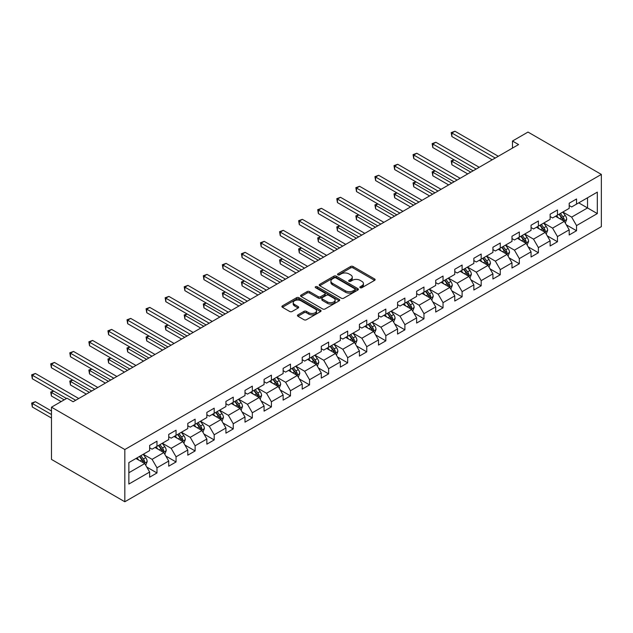 <?xml version="1.0" encoding="UTF-8"?>
<svg xmlns="http://www.w3.org/2000/svg" width="633" height="633" viewBox="0 0 633 633"><rect width="100%" height="100%" fill="white"/><g stroke="black" fill="none" stroke-linecap="round" stroke-linejoin="round"><path stroke-width="0.95" d="M360.193 287.714A1.187 0.688 0 0 0 361.87 287.714L374.617 280.356A1.693 0.981 0 0 0 375.116 279.659A1.693 0.981 0 0 0 374.617 278.963L353.016 266.493A1.693 0.981 0 0 0 350.619 266.493L337.872 273.86A1.187 0.688 0 0 0 337.524 274.342A1.187 0.688 0 0 0 337.872 274.825A1.187 0.688 0 0 0 339.549 274.825L341.203 273.875A5.428 3.133 0 0 1 348.878 273.875L350.682 274.912A5.428 3.133 0 0 1 352.272 277.127A5.428 3.133 0 0 1 350.682 279.351L349.028 280.3A1.187 0.688 0 0 0 348.68 280.783A1.187 0.688 0 0 0 349.028 281.274A1.187 0.688 0 0 0 350.706 281.274L352.359 280.316A5.428 3.133 0 0 1 360.042 280.316L361.839 281.361A5.428 3.133 0 0 1 363.429 283.576A5.428 3.133 0 0 1 361.839 285.792L360.193 286.741A1.187 0.688 0 0 0 359.845 287.232A1.187 0.688 0 0 0 360.193 287.714L360.193 286.741M297.945 314.854A1.693 0.981 0 0 0 297.447 315.543A1.693 0.981 0 0 0 297.945 316.239L303.998 319.736A1.693 0.981 0 0 0 306.404 319.736L320.559 311.563A1.693 0.981 0 0 0 321.058 310.866A1.693 0.981 0 0 0 320.559 310.178L298.958 297.708A1.693 0.981 0 0 0 296.56 297.708L282.405 305.881A1.693 0.981 0 0 0 281.907 306.578A1.693 0.981 0 0 0 282.405 307.266L289.724 311.491A1.693 0.981 0 0 0 292.122 311.491L298.183 307.994A1.693 0.981 0 0 0 298.681 307.298A1.693 0.981 0 0 0 298.183 306.609L294.551 304.513A4.542 2.619 0 0 1 293.221 302.661A4.542 2.619 0 0 1 296.022 300.24A4.542 2.619 0 0 1 300.976 300.81L315.194 309.015A4.542 2.619 0 0 1 316.524 310.866A4.542 2.619 0 0 1 313.715 313.288A4.542 2.619 0 0 1 308.769 312.726L306.404 311.357A1.693 0.981 0 0 0 303.998 311.357L297.945 314.854L297.945 316.239M601.35 174.415L528.001 132.068L512.477 141.032L518.585 144.561L73.119 401.749L67.003 398.22L51.479 407.185L124.828 449.533L601.35 174.415L601.35 226.646L124.828 501.763L124.828 449.533M341.322 298.19A1.693 0.981 0 0 0 343.719 298.19L357.882 290.017A1.693 0.981 0 0 0 358.373 289.321A1.693 0.981 0 0 0 357.882 288.632L336.281 276.162A1.693 0.981 0 0 0 333.884 276.162L319.72 284.336A1.693 0.981 0 0 0 319.222 285.032A1.693 0.981 0 0 0 319.72 285.72L341.322 298.19M316.057 287.968A1.187 0.688 0 0 1 317.26 288.134L339.201 300.802L325.061 308.967A1.693 0.981 0 0 1 322.664 308.967L301.063 296.497L301.063 295.113A1.693 0.981 0 0 0 300.564 295.801A1.693 0.981 0 0 0 301.063 296.497M301.063 295.113L307.124 291.607A1.693 0.981 0 0 1 309.521 291.607L318.28 296.671A1.693 0.981 0 0 0 320.678 296.671L324.697 294.345A1.693 0.981 0 0 0 325.196 293.657A1.693 0.981 0 0 0 324.697 292.96L315.582 287.699A1.187 0.688 0 0 1 315.234 287.208A1.187 0.688 0 0 1 315.97 286.575A1.187 0.688 0 0 1 317.26 286.725L339.217 299.401A1.693 0.981 0 0 1 339.715 300.097A1.693 0.981 0 0 1 339.217 300.786L339.217 299.401M146.769 467.067L156.976 472.962L156.976 467.811L168.718 461.038L168.718 466.189L176.053 461.955L176.053 456.804L187.787 450.023L187.787 455.174L195.122 450.941L195.122 445.79L206.856 439.017L206.856 444.168L214.191 439.935L214.191 434.784L225.926 428.003L225.926 433.154L233.261 428.921L233.261 423.77L244.995 416.997L244.995 422.148L252.33 417.915L252.33 412.763L264.072 405.982L264.072 411.134L271.407 406.9L271.407 401.749L283.141 394.976L283.141 400.127L290.476 395.894L290.476 390.735L302.21 383.962L302.21 389.113L309.545 384.88L309.545 379.729L321.279 372.956L321.279 378.107L328.614 373.874L328.614 368.715L340.348 361.941L340.348 367.093L347.683 362.859L347.683 357.708L359.417 350.935L359.417 356.086L366.752 351.853L366.752 346.694L378.494 339.921L378.494 345.072L385.829 340.839L385.829 335.688L397.564 328.915L397.564 334.066L404.898 329.833L404.898 324.674L416.633 317.901L416.633 323.052L423.968 318.818L423.968 313.667L435.702 306.894L435.702 312.045L443.037 307.812L443.037 302.653L454.771 295.88L454.771 301.031L462.106 296.798L462.106 291.647L473.848 284.874L473.848 290.025L481.183 285.784L481.183 280.633L492.917 273.86L492.917 279.011L500.252 274.777L500.252 269.626L511.986 262.845L511.986 268.004L519.321 263.763L519.321 258.612L531.055 251.839L531.055 256.99L538.39 252.757L538.39 247.606L550.124 240.825L550.124 245.984L557.459 241.743L557.459 236.592L569.202 229.819L569.202 234.97L576.536 230.736L576.536 225.585L597.315 213.582L597.315 192.131L587.535 197.773L587.535 207.941L597.315 213.582M156.976 472.962L149.641 477.195L149.641 472.044L128.863 484.047L128.863 462.588L149.641 450.593L149.641 445.434L156.976 441.201L156.976 446.352L168.718 439.579L168.718 434.428L176.053 430.195L176.053 435.346L187.787 428.573L187.787 423.414L195.122 419.181L195.122 424.332L206.856 417.558L206.856 412.407L214.191 408.174L214.191 413.325L225.926 406.552L225.926 401.393L233.261 397.16L233.261 402.311L244.995 395.538L244.995 390.387L252.33 386.154L252.33 391.305L264.072 384.524L264.072 379.373L271.407 375.14L271.407 380.291L283.141 373.517L283.141 368.366L290.476 364.133L290.476 369.284L302.21 362.503L302.21 357.352L309.545 353.119L309.545 358.27L321.279 351.497L321.279 346.346L328.614 342.113L328.614 347.264L340.348 340.483L340.348 335.332L347.683 331.099L347.683 336.25L359.417 329.476L359.417 324.325L366.752 320.092L366.752 325.243L378.494 318.462L378.494 313.311L385.829 309.078L385.829 314.229L397.564 307.456L397.564 302.305L404.898 298.072L404.898 303.223L416.633 296.442L416.633 291.291L423.968 287.058L423.968 292.209L435.702 285.436L435.702 280.284L443.037 276.043L443.037 281.202L454.771 274.421L454.771 269.27L462.106 265.037L462.106 270.188L473.848 263.415L473.848 258.264L481.183 254.023L481.183 259.182L492.917 252.401L492.917 247.25L500.252 243.017L500.252 248.168L511.986 241.395L511.986 236.244L519.321 232.002L519.321 237.161L531.055 230.38L531.055 225.229L538.39 220.996L538.39 226.147L550.124 219.374L550.124 214.223L557.459 209.982L557.459 215.141L569.202 208.36L569.202 203.209L576.536 198.976L576.536 204.127L597.315 192.131M155.022 447.484L163.828 452.563L152.086 459.344L143.287 454.257M149.641 447.768L152.086 449.177L156.976 446.352M152.086 459.344L156.976 467.811M163.828 452.563L168.718 461.038M174.091 436.477L182.897 441.557L171.163 448.33L162.357 443.25M168.718 436.754L171.163 438.171L176.053 435.346M171.163 448.33L176.053 456.804M182.897 441.557L187.787 450.023M193.16 425.463L201.967 430.543L190.232 437.324L181.426 432.236M187.787 425.748L190.232 427.156L195.122 424.332M190.232 437.324L195.122 445.79M201.967 430.543L206.856 439.017M212.237 414.457L221.036 419.537L209.301 426.31L200.495 421.23M206.856 414.734L209.301 416.15L214.191 413.325M209.301 426.31L214.191 434.784M221.036 419.537L225.926 428.003M231.306 403.443L240.105 408.522L228.371 415.303L219.572 410.216M225.926 403.727L228.371 405.136L233.261 402.311M228.371 415.303L233.261 423.77M240.105 408.522L244.995 416.997M250.375 392.436L259.182 397.516L247.44 404.289L238.641 399.209M244.995 392.713L247.44 394.13L252.33 391.305M247.44 404.289L252.33 412.763M259.182 397.516L264.072 405.982M269.444 381.422L278.251 386.502L266.517 393.283L257.71 388.195M264.072 381.707L266.517 383.115L271.407 380.291M266.517 393.283L271.407 401.749M278.251 386.502L283.141 394.976M288.513 370.416L297.32 375.496L285.586 382.269L276.779 377.189M283.141 370.693L285.586 372.109L290.476 369.284M285.586 382.269L290.476 390.735M297.32 375.496L302.21 383.962M307.591 359.402L316.389 364.481L304.655 371.262L295.848 366.175M302.21 359.686L304.655 361.095L309.545 358.27M304.655 371.262L309.545 379.729M316.389 364.481L321.279 372.956M326.66 348.387L335.458 353.475L323.724 360.248L314.925 355.168M321.279 348.672L323.724 350.089L328.614 347.264M323.724 360.248L328.614 368.715M335.458 353.475L340.348 361.941M345.729 337.381L354.527 342.461L342.793 349.242L333.995 344.154M340.348 337.666L342.793 339.074L347.683 336.25M342.793 349.242L347.683 357.708M354.527 342.461L359.417 350.935M364.798 326.367L373.605 331.455L361.862 338.228L353.064 333.148M359.417 326.652L361.862 328.068L366.752 325.243M361.862 338.228L366.752 346.694M373.605 331.455L378.494 339.921M383.867 315.361L392.674 320.44L380.939 327.214L372.133 322.134M378.494 315.645L380.939 317.054L385.829 314.229M380.939 327.214L385.829 335.688M392.674 320.44L397.564 328.915M402.944 304.346L411.743 309.434L400.009 316.207L391.202 311.127M397.564 304.631L400.009 306.04L404.898 303.223M400.009 316.207L404.898 324.674M411.743 309.434L416.633 317.901M422.013 293.34L430.812 298.42L419.078 305.193L410.279 300.113M416.633 293.625L419.078 295.033L423.968 292.209M419.078 305.193L423.968 313.667M430.812 298.42L435.702 306.894M441.082 282.326L449.881 287.414L438.147 294.187L429.348 289.107M435.702 282.611L438.147 284.019L443.037 281.202M438.147 294.187L443.037 302.653M449.881 287.414L454.771 295.88M460.151 271.32L468.958 276.399L457.216 283.173L448.417 278.093M454.771 271.604L457.216 273.013L462.106 270.188M457.216 283.173L462.106 291.647M468.958 276.399L473.848 284.874M479.221 260.305L488.027 265.393L476.293 272.166L467.486 267.086M473.848 260.59L476.293 261.999L481.183 259.182M476.293 272.166L481.183 280.633M488.027 265.393L492.917 273.86M498.298 249.299L507.096 254.379L495.362 261.152L486.555 256.072M492.917 249.584L495.362 250.992L500.252 248.168M495.362 261.152L500.252 269.626M507.096 254.379L511.986 262.845M517.367 238.285L526.165 243.373L514.431 250.146L505.632 245.066M511.986 238.57L514.431 239.978L519.321 237.161M514.431 250.146L519.321 258.612M526.165 243.373L531.055 251.839M536.436 227.279L545.235 232.358L533.5 239.132L524.702 234.052M531.055 227.556L533.5 228.972L538.39 226.147M533.5 239.132L538.39 247.606M545.235 232.358L550.124 240.825M555.505 216.264L564.312 221.352L552.569 228.125L543.771 223.045M550.124 216.549L552.569 217.958L557.459 215.141M552.569 228.125L557.459 236.592M564.312 221.352L569.202 229.819M578.736 202.861L587.535 207.941L571.646 217.111L562.84 212.031M569.202 205.535L571.646 206.951L576.536 204.127M571.646 217.111L576.536 225.585M51.479 407.185L51.479 459.416L124.828 501.763M512.477 141.032L512.477 148.09M128.863 472.748L144.751 463.578L135.953 458.498M144.751 463.578L149.641 472.044M566.329 224.842L576.536 230.736M547.252 235.856L557.459 241.743M528.183 246.862L538.39 252.757M509.114 257.876L519.321 263.763M490.045 268.883L500.252 274.777M470.976 279.897L481.183 285.784M451.899 290.903L462.106 296.798M432.83 301.917L443.037 307.812M413.76 312.924L423.968 318.818M394.691 323.938L404.898 329.833M375.622 334.944L385.829 340.839M356.545 345.958L366.752 351.853M337.476 356.965L347.683 362.859M318.407 367.979L328.614 373.874M299.338 378.985L309.545 384.88M280.269 389.999L290.476 395.894M261.192 401.006L271.407 406.9M242.123 412.02L252.33 417.915M223.053 423.026L233.261 428.921M203.984 434.04L214.191 439.935M184.915 445.046L195.122 450.941M165.838 456.061L176.053 461.955M360.668 287.88L361.839 287.2A5.428 3.133 0 0 0 363.429 284.985L363.429 283.576M352.272 277.127L352.272 278.544A5.428 3.133 0 0 1 350.682 280.759L349.503 281.44M374.594 280.364L353.016 267.909A1.693 0.981 0 0 0 350.619 267.909L338.346 274.999M357.859 290.033L336.281 277.571A1.693 0.981 0 0 0 333.884 277.571L319.744 285.736M354.876 289.811A1.187 0.688 0 0 0 355.224 289.321A1.187 0.688 0 0 0 354.876 288.838L335.917 277.895A1.187 0.688 0 0 0 334.24 277.895L332.499 278.9A5.428 3.133 0 0 0 330.909 281.115A5.428 3.133 0 0 0 332.499 283.331L345.46 290.816A5.428 3.133 0 0 0 353.143 290.816L354.876 289.811L354.876 291.22A1.187 0.688 0 0 0 355.224 290.737L355.224 289.321M330.909 281.115L330.909 282.524A5.428 3.133 0 0 0 332.499 284.739L332.499 283.331M354.876 291.22L353.143 292.224A5.428 3.133 0 0 1 345.46 292.224L332.499 284.739M301.086 296.505L307.124 293.024L307.124 291.607M325.196 293.657L325.196 295.065A1.693 0.981 0 0 1 324.697 295.761L320.678 298.08A1.693 0.981 0 0 1 318.28 298.08L309.521 293.024A1.693 0.981 0 0 0 307.124 293.024M327.372 301.917A4.542 2.619 0 0 0 332.317 302.487A4.542 2.619 0 0 0 335.118 300.066A4.542 2.619 0 0 0 333.789 298.206L328.78 295.318A1.693 0.981 0 0 0 326.383 295.318L322.363 297.637A1.693 0.981 0 0 0 321.865 298.333A1.693 0.981 0 0 0 322.363 299.021L327.372 301.917L327.372 303.326A4.542 2.619 0 0 0 332.317 303.895A4.542 2.619 0 0 0 335.118 301.474L335.118 300.066M321.865 298.333L321.865 299.741A1.693 0.981 0 0 0 322.363 300.438L322.363 299.021M327.372 303.326L322.363 300.438M316.524 310.866L316.524 312.283A4.542 2.619 0 0 1 313.715 314.704A4.542 2.619 0 0 1 308.769 314.134L306.404 312.765A1.693 0.981 0 0 0 303.998 312.765L297.961 316.255M293.221 302.661L293.221 304.069A4.542 2.619 0 0 0 294.551 305.921L294.551 304.513M298.159 308.01L294.551 305.921M320.535 311.578L298.958 299.116A1.693 0.981 0 0 0 296.56 299.116L282.429 307.282M565.277 223.022L566.725 219.358A4.581 2.643 -120 0 0 565.269 215.457L562.745 212.087M558.346 217.902L556.629 215.616M454.201 159.896L451.875 161.233L451.875 164.762L467.732 173.917M563.599 220.941L564.256 219.556A4.581 2.643 -120 0 0 562.943 216.795L560.419 213.432M559.271 214.089L562.072 217.831A2.334 1.345 60 0 1 562.5 218.535L564.256 219.556M558.955 214.278L561.479 217.641A4.581 2.643 60 0 1 562.792 220.403M451.875 164.762L451.202 160.845L470.786 172.152M451.202 160.845L453.932 159.738M495.235 158.036L451.875 133.001L454.937 131.237L498.298 156.272M492.181 159.801L451.875 136.53L451.875 133.001L451.202 132.613L454.937 131.237M451.875 136.53L451.202 132.613M546.208 234.028L547.656 230.365A4.581 2.643 -120 0 0 546.2 226.464L543.676 223.101M539.276 228.917L537.559 226.63M435.132 170.902L432.806 172.247L432.806 175.776L448.662 184.931M544.53 231.947L545.187 230.562A4.581 2.643 -120 0 0 543.874 227.809L541.35 224.438M540.202 225.103L543.003 228.837A2.334 1.345 60 0 1 543.423 229.55L545.187 230.562M539.886 225.285L542.41 228.655A4.581 2.643 60 0 1 543.715 231.409M432.806 175.776L432.133 171.859L451.717 183.166M432.133 171.859L434.863 170.752M527.131 245.042L528.587 241.379A4.581 2.643 -120 0 0 527.123 237.478L524.599 234.107M520.207 239.923L518.49 237.636M416.063 181.916L413.737 183.254L413.737 186.782L429.593 195.937M525.461 242.961L526.118 241.577A4.581 2.643 -120 0 0 524.804 238.815L522.28 235.452M521.133 236.117L523.934 239.852A2.334 1.345 60 0 1 524.353 240.556L526.118 241.577M520.809 236.299L523.333 239.662A4.581 2.643 60 0 1 524.646 242.423M413.737 186.782L413.064 182.866L432.648 194.173M413.064 182.866L415.794 181.758M476.166 169.051L432.806 144.015L435.86 142.251L479.221 167.286M473.112 170.815L432.806 147.544L432.806 144.015L432.133 143.628L435.86 142.251M432.806 147.544L432.133 143.628M457.097 180.057L413.737 155.022L416.791 153.257L460.151 178.292M454.043 181.821L413.737 158.551L413.737 155.022L413.064 154.634L416.791 153.257M413.737 158.551L413.064 154.634M508.062 256.056L509.518 252.393A4.581 2.643 -120 0 0 508.054 248.484L505.53 245.121M501.13 250.937L499.421 248.65M396.986 192.923L394.668 194.268L394.668 197.797L410.524 206.951M506.384 253.968L507.041 252.583A4.581 2.643 -120 0 0 505.735 249.829L503.211 246.459M502.064 247.123L504.857 250.858A2.334 1.345 60 0 1 505.284 251.57L507.041 252.583M501.74 247.305L504.264 250.676A4.581 2.643 60 0 1 505.577 253.429M394.668 197.797L393.995 193.88L413.578 205.187M393.995 193.88L396.717 192.772M488.993 267.063L490.448 263.399A4.581 2.643 -120 0 0 488.985 259.498L486.46 256.128M482.061 261.943L480.352 259.657M377.917 203.937L375.598 205.274L375.598 208.803L391.447 217.958M487.315 264.982L487.972 263.597A4.581 2.643 -120 0 0 486.658 260.836L484.142 257.473M482.987 258.137L485.788 261.872A2.334 1.345 60 0 1 486.215 262.576L487.972 263.597M482.67 258.319L485.195 261.69A4.581 2.643 60 0 1 486.508 264.444M375.598 208.803L374.926 204.886L394.509 216.193M374.926 204.886L377.648 203.779M469.923 278.077L471.379 274.413A4.581 2.643 -120 0 0 469.915 270.513L467.391 267.142M462.992 272.958L461.275 270.671M358.848 214.943L356.521 216.288L356.521 219.817L372.378 228.972M468.246 275.988L468.903 274.603A4.581 2.643 -120 0 0 467.589 271.85L465.065 268.479M463.918 269.144L466.719 272.878A2.334 1.345 60 0 1 467.146 273.591L468.903 274.603M463.601 269.326L466.125 272.696A4.581 2.643 60 0 1 467.439 275.45M356.521 219.817L355.849 215.9L375.432 227.207M355.849 215.9L358.579 214.793M438.028 191.071L394.668 166.036L397.722 164.271L441.082 189.307M434.974 192.836L394.668 169.565L394.668 166.036L393.995 165.648L397.722 164.271M394.668 169.565L393.995 165.648M418.959 202.077L375.598 177.042L378.653 175.278L422.013 200.313M415.897 203.842L375.598 180.571L375.598 177.042L374.926 176.654L378.653 175.278M375.598 180.571L374.926 176.654M399.882 213.092L356.521 188.056L359.584 186.292L402.944 211.327M396.828 214.856L356.521 191.585L356.521 188.056L355.849 187.669L359.584 186.292M356.521 191.585L355.849 187.669M450.854 289.083L452.302 285.42A4.581 2.643 -120 0 0 450.846 281.519L448.322 278.148M443.923 283.964L442.206 281.677M339.779 225.957L337.452 227.302L337.452 230.831L353.309 239.978M449.177 287.002L449.834 285.618A4.581 2.643 -120 0 0 448.52 282.856L445.996 279.493M444.849 280.158L447.65 283.893A2.334 1.345 60 0 1 448.069 284.597L449.834 285.618M444.532 280.34L447.056 283.711A4.581 2.643 60 0 1 448.362 286.464M337.452 230.831L336.78 226.907L356.363 238.214M336.78 226.907L339.51 225.799M380.813 224.098L337.452 199.063L340.507 197.298L383.867 222.333M377.759 225.862L337.452 202.592L337.452 199.063L336.78 198.675L340.507 197.298M337.452 202.592L336.78 198.675M431.777 300.097L433.233 296.434A4.581 2.643 -120 0 0 431.769 292.533L429.245 289.162M424.854 294.978L423.137 292.691M320.709 236.971L318.383 238.309L318.383 241.838L334.24 250.992M430.108 298.008L430.764 296.624A4.581 2.643 -120 0 0 429.451 293.87L426.927 290.5M425.78 291.164L428.581 294.899A2.334 1.345 60 0 1 429 295.611L430.764 296.624M425.463 291.346L427.979 294.717A4.581 2.643 60 0 1 429.293 297.47M318.383 241.838L317.711 237.921L337.294 249.228M317.711 237.921L320.44 236.813M361.744 235.112L318.383 210.077L321.437 208.312L364.798 233.348M358.689 236.877L318.383 213.606L318.383 210.077L317.711 209.689L321.437 208.312M318.383 213.606L317.711 209.689M412.708 311.104L414.164 307.44A4.581 2.643 -120 0 0 412.7 303.539L410.176 300.169M405.777 305.992L404.068 303.698M301.632 247.978L299.314 249.323L299.314 252.852L315.171 261.999M411.031 309.023L411.687 307.638A4.581 2.643 -120 0 0 410.382 304.884L407.858 301.514M406.71 302.178L409.504 305.913A2.334 1.345 60 0 1 409.931 306.617L411.687 307.638M406.386 302.36L408.91 305.731A4.581 2.643 60 0 1 410.224 308.485M299.314 252.852L298.641 248.927L318.225 260.234M298.641 248.927L301.363 247.82M342.675 246.118L299.314 221.091L302.368 219.327L345.729 244.354M339.62 247.883L299.314 224.62L299.314 221.091L298.641 220.695L302.368 219.327M299.314 224.62L298.641 220.695M393.639 322.118L395.095 318.454A4.581 2.643 -120 0 0 393.631 314.554L391.107 311.183M386.708 316.998L384.999 314.712M282.563 258.992L280.245 260.329L280.245 263.858L296.094 273.013M391.962 320.029L392.618 318.644A4.581 2.643 -120 0 0 391.305 315.891L388.789 312.52M387.633 313.185L390.434 316.919A2.334 1.345 60 0 1 390.862 317.631L392.618 318.644M387.317 313.367L389.841 316.737A4.581 2.643 60 0 1 391.154 319.491M280.245 263.858L279.572 259.941L299.156 271.248M279.572 259.941L282.294 258.834M323.605 257.133L280.245 232.097L283.299 230.333L326.66 255.368M320.543 258.897L280.245 235.626L280.245 232.097L279.572 231.71L283.299 230.333M280.245 235.626L279.572 231.71M374.57 333.124L376.026 329.461A4.581 2.643 -120 0 0 374.562 325.56L372.038 322.189M367.638 328.013L365.921 325.718M263.494 269.998L261.168 271.343L261.168 274.872L277.025 284.019M372.892 331.043L373.549 329.658A4.581 2.643 -120 0 0 372.236 326.905L369.712 323.534M368.564 324.199L371.365 327.934A2.334 1.345 60 0 1 371.793 328.638L373.549 329.658M368.248 324.381L370.772 327.752A4.581 2.643 60 0 1 372.085 330.505M261.168 274.872L260.495 270.956L280.079 282.255M260.495 270.956L263.225 269.84M304.528 268.139L261.168 243.112L264.23 241.347L307.591 266.374M301.474 269.903L261.168 246.641L261.168 243.112L260.495 242.716L264.23 241.347M261.168 246.641L260.495 242.716M355.501 344.138L356.949 340.475A4.581 2.643 -120 0 0 355.493 336.574L352.969 333.203M348.569 339.019L346.852 336.732M244.425 281.012L242.099 282.35L242.099 285.879L257.955 295.033M353.823 342.049L354.48 340.665A4.581 2.643 -120 0 0 353.167 337.911L350.642 334.541M349.495 335.205L352.296 338.94A2.334 1.345 60 0 1 352.716 339.652L354.48 340.665M349.179 335.387L351.703 338.758A4.581 2.643 60 0 1 353.008 341.511M242.099 285.879L241.426 281.962L261.01 293.269M241.426 281.962L244.156 280.854M285.459 279.153L242.099 254.118L245.153 252.353L288.513 277.389M282.405 280.917L242.099 257.647L242.099 254.118L241.426 253.73L245.153 252.353M242.099 257.647L241.426 253.73M336.424 355.145L337.88 351.481A4.581 2.643 -120 0 0 336.416 347.58L333.892 344.21M329.5 350.033L327.783 347.739M225.356 292.019L223.03 293.364L223.03 296.893L238.886 306.04M334.754 353.064L335.411 351.679A4.581 2.643 -120 0 0 334.097 348.925L331.573 345.555M330.426 346.219L333.227 349.954A2.334 1.345 60 0 1 333.646 350.658L335.411 351.679M330.109 346.401L332.626 349.772A4.581 2.643 60 0 1 333.939 352.526M223.03 296.893L222.357 292.976L241.941 304.275M222.357 292.976L225.087 291.86M266.39 290.159L223.03 265.132L226.084 263.368L269.444 288.395M263.336 291.924L223.03 268.661L223.03 265.132L222.357 264.744L226.084 263.368M223.03 268.661L222.357 264.744M317.355 366.159L318.81 362.495A4.581 2.643 -120 0 0 317.347 358.594L314.823 355.224M310.423 361.039L308.714 358.753M206.279 303.033L203.961 304.37L203.961 307.899L219.817 317.054M315.677 364.078L316.334 362.685A4.581 2.643 -120 0 0 315.028 359.932L312.504 356.561M311.357 357.226L314.15 360.96A2.334 1.345 60 0 1 314.577 361.672L316.334 362.685M311.032 357.408L313.557 360.778A4.581 2.643 60 0 1 314.87 363.532M203.961 307.899L203.288 303.982L222.871 315.289M203.288 303.982L206.01 302.875M247.321 301.173L203.961 276.138L207.015 274.374L250.375 299.409M244.267 302.938L203.961 279.667L203.961 276.138L203.288 275.751L207.015 274.374M203.961 279.667L203.288 275.751M298.285 377.165L299.741 373.502A4.581 2.643 -120 0 0 298.278 369.601L295.753 366.23M291.354 372.054L289.645 369.759M187.21 314.039L184.891 315.384L184.891 318.913L200.74 328.068M296.608 375.084L297.265 373.699A4.581 2.643 -120 0 0 295.951 370.946L293.435 367.575M292.28 368.24L295.081 371.975A2.334 1.345 60 0 1 295.508 372.687L297.265 373.699M291.963 368.422L294.487 371.793A4.581 2.643 60 0 1 295.801 374.546M184.891 318.913L184.219 314.997L203.802 326.304M184.219 314.997L186.941 313.889M228.252 312.18L184.891 287.153L187.946 285.388L231.306 310.415M225.19 313.944L184.891 290.682L184.891 287.153L184.219 286.765L187.946 285.388M184.891 290.682L184.219 286.765M279.216 388.179L280.672 384.516A4.581 2.643 -120 0 0 279.208 380.615L276.684 377.244M272.285 383.06L270.568 380.773M168.141 325.053L165.814 326.391L165.814 329.92L181.671 339.074M277.539 386.098L278.196 384.706A4.581 2.643 -120 0 0 276.882 381.952L274.358 378.581M273.211 379.246L276.012 382.981A2.334 1.345 60 0 1 276.439 383.693L278.196 384.706M272.894 379.428L275.418 382.799A4.581 2.643 60 0 1 276.732 385.552M165.814 329.92L165.142 326.003L184.725 337.31M165.142 326.003L167.872 324.895M209.175 323.194L165.814 298.159L168.876 296.394L212.237 321.429M206.121 324.958L165.814 301.688L165.814 298.159L165.142 297.771L168.876 296.394M165.814 301.688L165.142 297.771M260.147 399.186L261.595 395.522A4.581 2.643 -120 0 0 260.139 391.621L257.615 388.251M253.216 394.074L251.499 391.78M149.072 336.06L146.745 337.405L146.745 340.934L162.602 350.089M258.47 397.105L259.126 395.72A4.581 2.643 -120 0 0 257.813 392.966L255.289 389.596M254.142 390.26L256.943 393.995A2.334 1.345 60 0 1 257.362 394.707L259.126 395.72M253.825 390.442L256.349 393.813A4.581 2.643 60 0 1 257.655 396.567M146.745 340.934L146.073 337.017L165.656 348.324M146.073 337.017L148.802 335.909M190.106 334.208L146.745 309.173L149.799 307.409L193.16 332.444M187.052 335.973L146.745 312.702L146.745 309.173L146.073 308.785L149.799 307.409M146.745 312.702L146.073 308.785M241.07 410.2L242.526 406.536A4.581 2.643 -120 0 0 241.062 402.635L238.538 399.265M234.147 405.08L232.43 402.794M130.002 347.074L127.676 348.411L127.676 351.94L143.533 361.095M239.401 408.119L240.057 406.726A4.581 2.643 -120 0 0 238.744 403.973L236.22 400.602M235.072 401.267L237.873 405.001A2.334 1.345 60 0 1 238.293 405.713L240.057 406.726M234.756 401.457L237.272 404.819A4.581 2.643 60 0 1 238.586 407.573M127.676 351.94L127.004 348.023L146.587 359.33M127.004 348.023L129.733 346.916M171.037 345.214L127.676 320.179L130.73 318.415L174.091 343.45M167.982 346.979L127.676 323.708L127.676 320.179L127.004 319.792L130.73 318.415M127.676 323.708L127.004 319.792M222.001 421.206L223.457 417.543A4.581 2.643 -120 0 0 221.993 413.642L219.469 410.279M215.07 416.095L213.361 413.808M110.925 358.08L108.607 359.425L108.607 362.954L124.464 372.109M220.324 419.125L220.98 417.74A4.581 2.643 -120 0 0 219.675 414.987L217.151 411.616M216.003 412.281L218.796 416.016A2.334 1.345 60 0 1 219.224 416.728L220.98 417.74M215.679 412.463L218.203 415.834A4.581 2.643 60 0 1 219.516 418.587M108.607 362.954L107.934 359.038L127.518 370.345M107.934 359.038L110.656 357.93M151.967 356.229L108.607 331.194L111.661 329.429L155.022 354.464M148.913 357.993L108.607 334.722L108.607 331.194L107.934 330.806L111.661 329.429M108.607 334.722L107.934 330.806M202.932 432.22L204.388 428.557A4.581 2.643 -120 0 0 202.924 424.656L200.4 421.285M196.001 427.101L194.291 424.814M91.856 369.094L89.538 370.432L89.538 373.961L105.387 383.115M201.254 430.139L201.911 428.747A4.581 2.643 -120 0 0 200.598 425.993L198.082 422.63M196.926 423.287L199.727 427.022A2.334 1.345 60 0 1 200.155 427.734L201.911 428.747M196.61 423.477L199.134 426.84A4.581 2.643 60 0 1 200.447 429.593M89.538 373.961L88.865 370.044L108.449 381.351M88.865 370.044L91.587 368.936M132.898 367.235L89.538 342.2L92.592 340.435L135.953 365.47M129.836 368.999L89.538 345.729L89.538 342.2L88.865 341.812L92.592 340.435M89.538 345.729L88.865 341.812M183.863 443.227L185.319 439.563A4.581 2.643 -120 0 0 183.855 435.662L181.331 432.299M176.931 438.115L175.214 435.828M72.787 380.101L70.461 381.446L70.461 384.975L86.317 394.13M182.185 441.146L182.842 439.761A4.581 2.643 -120 0 0 181.529 437.007L179.004 433.637M177.857 434.301L180.658 438.036A2.334 1.345 60 0 1 181.085 438.748L182.842 439.761M177.541 434.483L180.065 437.854A4.581 2.643 60 0 1 181.378 440.608M70.461 384.975L69.788 381.058L89.372 392.365M69.788 381.058L72.518 379.95M113.821 378.249L70.461 353.214L73.523 351.45L116.883 376.485M110.767 380.014L70.461 356.743L70.461 353.214L69.788 352.826L73.523 351.45M70.461 356.743L69.788 352.826M164.794 454.241L166.242 450.577A4.581 2.643 -120 0 0 164.786 446.676L162.262 443.306M157.862 449.121L156.145 446.835M53.718 391.115L51.392 392.452L51.392 395.981L61.132 401.607M163.116 452.16L163.773 450.767A4.581 2.643 -120 0 0 162.459 448.014L159.935 444.651M158.788 445.308L161.589 449.05A2.334 1.345 60 0 1 162.008 449.754L163.773 450.767M158.472 445.497L160.996 448.86A4.581 2.643 60 0 1 162.301 451.622M51.392 395.981L50.719 392.064L64.194 399.842M50.719 392.064L53.449 390.957M94.752 389.255L51.392 364.22L54.446 362.456L97.814 387.491M91.698 391.02L51.392 367.749L51.392 364.22L50.719 363.833L54.446 362.456M51.392 367.749L50.719 363.833M145.717 465.247L147.173 461.584A4.581 2.643 -120 0 0 145.709 457.683L143.193 454.32M138.793 460.136L137.076 457.849M51.479 410.999L35.377 401.702L32.323 403.466L32.323 406.995L51.479 418.057M144.047 463.166L144.704 461.781A4.581 2.643 -120 0 0 143.39 459.028L140.866 455.657M139.719 456.322L142.52 460.056A2.334 1.345 60 0 1 142.939 460.769L144.704 461.781M139.402 456.504L141.919 459.875A4.581 2.643 60 0 1 143.232 462.628M32.323 406.995L31.65 403.079L51.479 414.528M31.65 403.079L35.377 401.702M75.683 400.27L32.323 375.234L35.377 373.47L78.737 398.505M66.512 398.505L32.323 378.763L32.323 375.234L31.65 374.847L35.377 373.47M32.323 378.763L31.65 374.847M361.839 287.2L361.839 285.792M349.028 281.274L349.028 280.3M350.682 280.759L350.682 279.351M337.872 274.825L337.872 273.86M350.619 267.909L350.619 266.493M353.016 267.909L353.016 266.493M374.617 280.356L374.617 278.963M319.72 285.72L319.72 284.336M333.884 277.571L333.884 276.162M336.281 277.571L336.281 276.162M357.882 290.017L357.882 288.632M345.46 292.224L345.46 290.816M353.143 292.224L353.143 290.816M309.521 293.024L309.521 291.607M318.28 298.08L318.28 296.671M320.678 298.08L320.678 296.671M324.697 295.761L324.697 294.345M317.26 288.134L317.26 286.725M303.998 312.765L303.998 311.357M306.404 312.765L306.404 311.357M308.769 314.134L308.769 312.726M298.183 307.994L298.183 306.609M282.405 307.266L282.405 305.881M296.56 299.116L296.56 297.708M298.958 299.116L298.958 297.708M320.559 311.563L320.559 310.178M563.853 221.091L566.701 219.445M562.943 216.795L565.269 215.457M559.683 218.678L561.479 217.641M544.784 232.097L547.632 230.459M543.874 227.809L546.2 226.464M540.614 229.692L542.41 228.655M525.714 243.112L528.555 241.466M524.804 238.815L527.123 237.478M521.545 240.698L523.333 239.662M506.645 254.118L509.486 252.48M505.735 249.829L508.054 248.484M502.475 251.712L504.264 250.676M487.576 265.132L490.417 263.486M486.658 260.836L488.985 259.498M483.406 262.719L485.195 261.69M468.507 276.138L471.348 274.5M467.589 271.85L469.915 270.513M464.329 273.733L466.125 272.696M449.43 287.153L452.279 285.507M448.52 282.856L450.846 281.519M445.26 284.739L447.056 283.711M430.361 298.159L433.201 296.521M429.451 293.87L431.769 292.533M426.191 295.753L427.979 294.717M411.292 309.173L414.132 307.527M410.382 304.884L412.7 303.539M407.122 306.76L408.91 305.731M392.223 320.179L395.063 318.541M391.305 315.891L393.631 314.554M388.053 317.774L389.841 316.737M373.154 331.194L375.994 329.548M372.236 326.905L374.562 325.56M368.976 328.78L370.772 327.752M354.076 342.2L356.925 340.562M353.167 337.911L355.493 336.574M349.907 339.794L351.703 338.758M335.007 353.214L337.848 351.568M334.097 348.925L336.416 347.58M330.837 350.801L332.626 349.772M315.938 364.22L318.779 362.582M315.028 359.932L317.347 358.594M311.768 361.815L313.557 360.778M296.869 375.234L299.71 373.589M295.951 370.946L298.278 369.601M292.699 372.821L294.487 371.793M277.8 386.241L280.641 384.603M276.882 381.952L279.208 380.615M273.622 383.835L275.418 382.799M258.723 397.255L261.571 395.609M257.813 392.966L260.139 391.621M254.553 394.842L256.349 393.813M239.654 408.261L242.494 406.623M238.744 403.973L241.062 402.635M235.484 405.856L237.272 404.819M220.585 419.275L223.425 417.63M219.675 414.987L221.993 413.642M216.415 416.862L218.203 415.834M201.516 430.282L204.356 428.644M200.598 425.993L202.924 424.656M197.346 427.876L199.134 426.84M182.446 441.296L185.287 439.65M181.529 437.007L183.855 435.662M178.269 438.883L180.065 437.854M163.369 452.302L166.218 450.664M162.459 448.014L164.786 446.676M159.2 449.897L160.996 448.86M144.3 463.316L147.141 461.671M143.39 459.028L145.709 457.683M140.13 460.911L141.919 459.875"/></g></svg>
